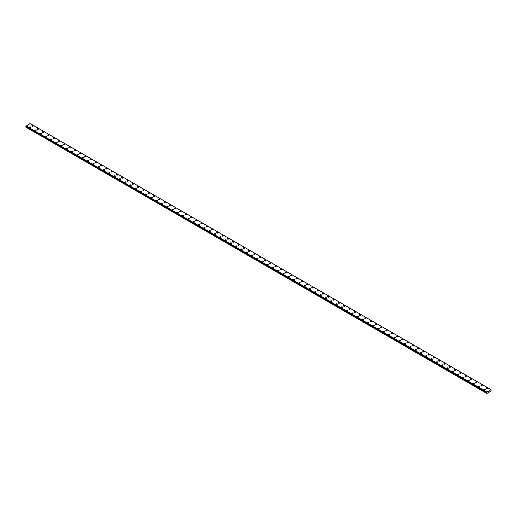 <?xml version="1.0" encoding="UTF-8"?>
<svg xmlns="http://www.w3.org/2000/svg" width="517" height="517" viewBox="0 0 517 517"><rect width="100%" height="100%" fill="white"/><g stroke="black" fill="none" stroke-linecap="round" stroke-linejoin="round"><path stroke-width="0.78" d="M31.821 125.935A0.698 0.407 180 0 1 33.217 125.935A0.698 0.407 180 0 1 31.821 125.935A0.698 0.407 180 0 1 33.217 125.935M37.101 128.985A0.698 0.407 180 0 1 38.504 128.985A0.698 0.407 180 0 1 37.101 128.985A0.698 0.407 180 0 1 38.504 128.985M42.388 132.035A0.698 0.407 180 0 1 43.783 132.035A0.698 0.407 180 0 1 42.388 132.035A0.698 0.407 180 0 1 43.783 132.035M47.667 135.086A0.698 0.407 180 0 1 49.07 135.086A0.698 0.407 180 0 1 47.667 135.086A0.698 0.407 180 0 1 49.07 135.086M52.954 138.136A0.698 0.407 180 0 1 54.35 138.136A0.698 0.407 180 0 1 52.954 138.136A0.698 0.407 180 0 1 54.35 138.136M59.429 140.902A0.698 0.407 180 0 1 58.44 141.471A0.698 0.407 180 0 1 59.429 140.902M58.234 141.186A0.698 0.407 180 0 1 59.636 141.186M63.52 144.237A0.698 0.407 180 0 1 64.916 144.237A0.698 0.407 180 0 1 63.52 144.237A0.698 0.407 180 0 1 64.916 144.237M68.8 147.287A0.698 0.407 180 0 1 70.202 147.287A0.698 0.407 180 0 1 68.8 147.287A0.698 0.407 180 0 1 70.202 147.287M74.086 150.337A0.698 0.407 180 0 1 75.482 150.337A0.698 0.407 180 0 1 74.086 150.337A0.698 0.407 180 0 1 75.482 150.337M79.366 153.381A0.698 0.407 180 0 1 80.768 153.387A0.698 0.407 180 0 1 79.366 153.381A0.698 0.407 180 0 1 80.768 153.381M84.652 156.431A0.698 0.407 180 0 1 86.048 156.438A0.698 0.407 180 0 1 84.652 156.431A0.698 0.407 180 0 1 86.048 156.431M89.932 159.482A0.698 0.407 180 0 1 91.335 159.488A0.698 0.407 180 0 1 89.932 159.482A0.698 0.407 180 0 1 91.335 159.482M95.218 162.532A0.698 0.407 180 0 1 96.614 162.538A0.698 0.407 180 0 1 95.218 162.532A0.698 0.407 180 0 1 96.614 162.532M100.498 165.589A0.698 0.407 180 0 1 101.901 165.589M101.694 165.298A0.698 0.407 180 0 1 100.705 165.873A0.698 0.407 180 0 1 101.694 165.298M105.778 168.632A0.698 0.407 180 0 1 107.181 168.639A0.698 0.407 180 0 1 105.778 168.632A0.698 0.407 180 0 1 107.181 168.632M111.065 171.683A0.698 0.407 180 0 1 112.467 171.689A0.698 0.407 180 0 1 111.065 171.683A0.698 0.407 180 0 1 112.467 171.683M116.344 174.733A0.698 0.407 180 0 1 117.747 174.74A0.698 0.407 180 0 1 116.344 174.733A0.698 0.407 180 0 1 117.747 174.733M121.631 177.783A0.698 0.407 180 0 1 123.033 177.783A0.698 0.407 180 0 1 121.631 177.783A0.698 0.407 180 0 1 123.033 177.783M126.911 180.834A0.698 0.407 180 0 1 128.313 180.834A0.698 0.407 180 0 1 126.911 180.834A0.698 0.407 180 0 1 128.313 180.834M132.197 183.884A0.698 0.407 180 0 1 133.599 183.884A0.698 0.407 180 0 1 132.197 183.884A0.698 0.407 180 0 1 133.599 183.884M137.477 186.934A0.698 0.407 180 0 1 138.879 186.934A0.698 0.407 180 0 1 137.477 186.934A0.698 0.407 180 0 1 138.879 186.934M142.763 189.985A0.698 0.407 180 0 1 144.165 189.985A0.698 0.407 180 0 1 142.763 189.985A0.698 0.407 180 0 1 144.165 189.985M148.043 193.035A0.698 0.407 180 0 1 149.445 193.035A0.698 0.407 180 0 1 148.043 193.035A0.698 0.407 180 0 1 149.445 193.035M153.329 196.085A0.698 0.407 180 0 1 154.732 196.085A0.698 0.407 180 0 1 153.329 196.085A0.698 0.407 180 0 1 154.732 196.085M158.609 199.135A0.698 0.407 180 0 1 160.011 199.135A0.698 0.407 180 0 1 158.609 199.135A0.698 0.407 180 0 1 160.011 199.135M163.895 202.186A0.698 0.407 180 0 1 165.298 202.186A0.698 0.407 180 0 1 163.895 202.186A0.698 0.407 180 0 1 165.298 202.186M169.175 205.236A0.698 0.407 180 0 1 170.578 205.236A0.698 0.407 180 0 1 169.175 205.236A0.698 0.407 180 0 1 170.578 205.236M174.462 208.286A0.698 0.407 180 0 1 175.864 208.286A0.698 0.407 180 0 1 174.462 208.286A0.698 0.407 180 0 1 175.864 208.286M179.742 211.337A0.698 0.407 180 0 1 181.144 211.337A0.698 0.407 180 0 1 179.742 211.337A0.698 0.407 180 0 1 181.144 211.337M185.028 214.387A0.698 0.407 180 0 1 186.43 214.387A0.698 0.407 180 0 1 185.028 214.387A0.698 0.407 180 0 1 186.43 214.387M190.308 217.437A0.698 0.407 180 0 1 191.71 217.437A0.698 0.407 180 0 1 190.308 217.437A0.698 0.407 180 0 1 191.71 217.437M195.594 220.488A0.698 0.407 180 0 1 196.99 220.488A0.698 0.407 180 0 1 195.594 220.488A0.698 0.407 180 0 1 196.99 220.488M200.874 223.538A0.698 0.407 180 0 1 202.276 223.538A0.698 0.407 180 0 1 200.874 223.538A0.698 0.407 180 0 1 202.276 223.538M206.16 226.588A0.698 0.407 180 0 1 207.556 226.588A0.698 0.407 180 0 1 206.16 226.588A0.698 0.407 180 0 1 207.556 226.588M211.44 229.638A0.698 0.407 180 0 1 212.842 229.638A0.698 0.407 180 0 1 211.44 229.638A0.698 0.407 180 0 1 212.842 229.638M216.726 232.689A0.698 0.407 180 0 1 218.122 232.689A0.698 0.407 180 0 1 216.726 232.689A0.698 0.407 180 0 1 218.122 232.689M222.006 235.739A0.698 0.407 180 0 1 223.409 235.739A0.698 0.407 180 0 1 222.006 235.739A0.698 0.407 180 0 1 223.409 235.739M227.293 238.789A0.698 0.407 180 0 1 228.688 238.789A0.698 0.407 180 0 1 227.293 238.789A0.698 0.407 180 0 1 228.688 238.789M233.768 241.555A0.698 0.407 180 0 1 232.779 242.124A0.698 0.407 180 0 1 233.768 241.555M232.572 241.84A0.698 0.407 180 0 1 233.975 241.84M237.859 244.89A0.698 0.407 180 0 1 239.255 244.89A0.698 0.407 180 0 1 237.859 244.89A0.698 0.407 180 0 1 239.255 244.89M243.139 247.94A0.698 0.407 180 0 1 244.541 247.94A0.698 0.407 180 0 1 243.139 247.94A0.698 0.407 180 0 1 244.541 247.94M248.425 250.991A0.698 0.407 180 0 1 249.821 250.991A0.698 0.407 180 0 1 248.425 250.991A0.698 0.407 180 0 1 249.821 250.991M253.705 254.041A0.698 0.407 180 0 1 255.107 254.041A0.698 0.407 180 0 1 253.705 254.041A0.698 0.407 180 0 1 255.107 254.041M258.991 257.085A0.698 0.407 180 0 1 260.387 257.091A0.698 0.407 180 0 1 258.991 257.085A0.698 0.407 180 0 1 260.387 257.085M264.271 260.135A0.698 0.407 180 0 1 265.673 260.141A0.698 0.407 180 0 1 264.271 260.135A0.698 0.407 180 0 1 265.673 260.135M269.557 263.185A0.698 0.407 180 0 1 270.953 263.192A0.698 0.407 180 0 1 269.557 263.185A0.698 0.407 180 0 1 270.953 263.185M274.837 266.242A0.698 0.407 180 0 1 276.24 266.242M276.033 265.951A0.698 0.407 180 0 1 275.044 266.526A0.698 0.407 180 0 1 276.033 265.951M280.117 269.286A0.698 0.407 180 0 1 281.519 269.292A0.698 0.407 180 0 1 280.117 269.286A0.698 0.407 180 0 1 281.519 269.286M285.403 272.336A0.698 0.407 180 0 1 286.806 272.343A0.698 0.407 180 0 1 285.403 272.336A0.698 0.407 180 0 1 286.806 272.336M290.683 275.387A0.698 0.407 180 0 1 292.086 275.393A0.698 0.407 180 0 1 290.683 275.387A0.698 0.407 180 0 1 292.086 275.387M295.97 278.437A0.698 0.407 180 0 1 297.372 278.443A0.698 0.407 180 0 1 295.97 278.437A0.698 0.407 180 0 1 297.372 278.437M301.249 281.487A0.698 0.407 180 0 1 302.652 281.487A0.698 0.407 180 0 1 301.249 281.487A0.698 0.407 180 0 1 302.652 281.487M306.536 284.537A0.698 0.407 180 0 1 307.938 284.537A0.698 0.407 180 0 1 306.536 284.537A0.698 0.407 180 0 1 307.938 284.537M311.816 287.588A0.698 0.407 180 0 1 313.218 287.588A0.698 0.407 180 0 1 311.816 287.588A0.698 0.407 180 0 1 313.218 287.588M317.102 290.638A0.698 0.407 180 0 1 318.504 290.638A0.698 0.407 180 0 1 317.102 290.638A0.698 0.407 180 0 1 318.504 290.638M322.382 293.688A0.698 0.407 180 0 1 323.784 293.688A0.698 0.407 180 0 1 322.382 293.688A0.698 0.407 180 0 1 323.784 293.688M327.668 296.739A0.698 0.407 180 0 1 329.07 296.739A0.698 0.407 180 0 1 327.668 296.739A0.698 0.407 180 0 1 329.07 296.739M332.948 299.789A0.698 0.407 180 0 1 334.35 299.789A0.698 0.407 180 0 1 332.948 299.789A0.698 0.407 180 0 1 334.35 299.789M338.234 302.839A0.698 0.407 180 0 1 339.637 302.839A0.698 0.407 180 0 1 338.234 302.839A0.698 0.407 180 0 1 339.637 302.839M343.514 305.89A0.698 0.407 180 0 1 344.917 305.89A0.698 0.407 180 0 1 343.514 305.89A0.698 0.407 180 0 1 344.917 305.89M348.801 308.94A0.698 0.407 180 0 1 350.203 308.94A0.698 0.407 180 0 1 348.801 308.94A0.698 0.407 180 0 1 350.203 308.94M354.08 311.99A0.698 0.407 180 0 1 355.483 311.99A0.698 0.407 180 0 1 354.08 311.99A0.698 0.407 180 0 1 355.483 311.99M359.367 315.04A0.698 0.407 180 0 1 360.769 315.04A0.698 0.407 180 0 1 359.367 315.04A0.698 0.407 180 0 1 360.769 315.04M364.647 318.091A0.698 0.407 180 0 1 366.049 318.091A0.698 0.407 180 0 1 364.647 318.091A0.698 0.407 180 0 1 366.049 318.091M369.933 321.141A0.698 0.407 180 0 1 371.335 321.141A0.698 0.407 180 0 1 369.933 321.141A0.698 0.407 180 0 1 371.335 321.141M375.213 324.191A0.698 0.407 180 0 1 376.615 324.191A0.698 0.407 180 0 1 375.213 324.191A0.698 0.407 180 0 1 376.615 324.191M380.499 327.242A0.698 0.407 180 0 1 381.895 327.242A0.698 0.407 180 0 1 380.499 327.242A0.698 0.407 180 0 1 381.895 327.242M385.779 330.292A0.698 0.407 180 0 1 387.181 330.292A0.698 0.407 180 0 1 385.779 330.292A0.698 0.407 180 0 1 387.181 330.292M391.065 333.342A0.698 0.407 180 0 1 392.461 333.342A0.698 0.407 180 0 1 391.065 333.342A0.698 0.407 180 0 1 392.461 333.342M396.345 336.393A0.698 0.407 180 0 1 397.747 336.393A0.698 0.407 180 0 1 396.345 336.393A0.698 0.407 180 0 1 397.747 336.393M401.631 339.443A0.698 0.407 180 0 1 403.027 339.443A0.698 0.407 180 0 1 401.631 339.443A0.698 0.407 180 0 1 403.027 339.443M408.107 342.209A0.698 0.407 180 0 1 407.118 342.777A0.698 0.407 180 0 1 408.107 342.209M406.911 342.493A0.698 0.407 180 0 1 408.314 342.493M412.198 345.543A0.698 0.407 180 0 1 413.594 345.543A0.698 0.407 180 0 1 412.198 345.543A0.698 0.407 180 0 1 413.594 345.543M417.478 348.594A0.698 0.407 180 0 1 418.88 348.594A0.698 0.407 180 0 1 417.478 348.594A0.698 0.407 180 0 1 418.88 348.594M422.764 351.644A0.698 0.407 180 0 1 424.16 351.644A0.698 0.407 180 0 1 422.764 351.644A0.698 0.407 180 0 1 424.16 351.644M428.044 354.694A0.698 0.407 180 0 1 429.446 354.694A0.698 0.407 180 0 1 428.044 354.694A0.698 0.407 180 0 1 429.446 354.694M434.526 357.46A0.698 0.407 180 0 1 433.53 358.029A0.698 0.407 180 0 1 434.526 357.46M433.33 357.745A0.698 0.407 180 0 1 434.726 357.745M438.61 360.788A0.698 0.407 180 0 1 440.012 360.795A0.698 0.407 180 0 1 438.61 360.788A0.698 0.407 180 0 1 440.012 360.788M443.896 363.839A0.698 0.407 180 0 1 445.292 363.845A0.698 0.407 180 0 1 443.896 363.839A0.698 0.407 180 0 1 445.292 363.839M449.176 366.896A0.698 0.407 180 0 1 450.578 366.896M450.372 366.605A0.698 0.407 180 0 1 449.383 367.18A0.698 0.407 180 0 1 450.372 366.605M454.456 369.939A0.698 0.407 180 0 1 455.858 369.946A0.698 0.407 180 0 1 454.456 369.939A0.698 0.407 180 0 1 455.858 369.939M459.742 372.99A0.698 0.407 180 0 1 461.145 372.996A0.698 0.407 180 0 1 459.742 372.99A0.698 0.407 180 0 1 461.145 372.99M465.022 376.04A0.698 0.407 180 0 1 466.424 376.046A0.698 0.407 180 0 1 465.022 376.04A0.698 0.407 180 0 1 466.424 376.04M470.308 379.09A0.698 0.407 180 0 1 471.711 379.097A0.698 0.407 180 0 1 470.308 379.09A0.698 0.407 180 0 1 471.711 379.09M475.588 382.147A0.698 0.407 180 0 1 476.991 382.147M476.784 381.856A0.698 0.407 180 0 1 475.795 382.431A0.698 0.407 180 0 1 476.784 381.856M480.875 385.191A0.698 0.407 180 0 1 482.277 385.191A0.698 0.407 180 0 1 480.875 385.191A0.698 0.407 180 0 1 482.277 385.191M486.154 388.241A0.698 0.407 180 0 1 487.557 388.241A0.698 0.407 180 0 1 486.154 388.241A0.698 0.407 180 0 1 487.557 388.241M29.443 127.305A0.698 0.407 180 0 1 30.846 127.305A0.698 0.407 180 0 1 29.443 127.305A0.698 0.407 180 0 1 30.846 127.305M34.723 130.355A0.698 0.407 180 0 1 36.125 130.355A0.698 0.407 180 0 1 34.723 130.355A0.698 0.407 180 0 1 36.125 130.355M40.009 133.405A0.698 0.407 180 0 1 41.412 133.405A0.698 0.407 180 0 1 40.009 133.405A0.698 0.407 180 0 1 41.412 133.405M45.289 136.456A0.698 0.407 180 0 1 46.692 136.456A0.698 0.407 180 0 1 45.289 136.456A0.698 0.407 180 0 1 46.692 136.456M50.576 139.506A0.698 0.407 180 0 1 51.978 139.506A0.698 0.407 180 0 1 50.576 139.506A0.698 0.407 180 0 1 51.978 139.506M55.855 142.556A0.698 0.407 180 0 1 57.258 142.556A0.698 0.407 180 0 1 55.855 142.556A0.698 0.407 180 0 1 57.258 142.556M61.142 145.607A0.698 0.407 180 0 1 62.544 145.607A0.698 0.407 180 0 1 61.142 145.607A0.698 0.407 180 0 1 62.544 145.607M66.422 148.657A0.698 0.407 180 0 1 67.824 148.657A0.698 0.407 180 0 1 66.422 148.657A0.698 0.407 180 0 1 67.824 148.657M71.708 151.707A0.698 0.407 180 0 1 73.104 151.707A0.698 0.407 180 0 1 71.708 151.707A0.698 0.407 180 0 1 73.104 151.707M76.988 154.757A0.698 0.407 180 0 1 78.39 154.757A0.698 0.407 180 0 1 76.988 154.757A0.698 0.407 180 0 1 78.39 154.757M82.274 157.808A0.698 0.407 180 0 1 83.67 157.808A0.698 0.407 180 0 1 82.274 157.808A0.698 0.407 180 0 1 83.67 157.808M87.554 160.858A0.698 0.407 180 0 1 88.956 160.858A0.698 0.407 180 0 1 87.554 160.858A0.698 0.407 180 0 1 88.956 160.858M92.84 163.908A0.698 0.407 180 0 1 94.236 163.908A0.698 0.407 180 0 1 92.84 163.908A0.698 0.407 180 0 1 94.236 163.908M98.12 166.959A0.698 0.407 180 0 1 99.522 166.959A0.698 0.407 180 0 1 98.12 166.959A0.698 0.407 180 0 1 99.522 166.959M104.602 169.725A0.698 0.407 180 0 1 103.607 170.293A0.698 0.407 180 0 1 104.602 169.725M103.406 170.009A0.698 0.407 180 0 1 104.802 170.009M108.686 173.059A0.698 0.407 180 0 1 110.089 173.059A0.698 0.407 180 0 1 108.686 173.059A0.698 0.407 180 0 1 110.089 173.059M113.973 176.11A0.698 0.407 180 0 1 115.369 176.11A0.698 0.407 180 0 1 113.973 176.11A0.698 0.407 180 0 1 115.369 176.11M119.253 179.16A0.698 0.407 180 0 1 120.655 179.16A0.698 0.407 180 0 1 119.253 179.16A0.698 0.407 180 0 1 120.655 179.16M124.539 182.21A0.698 0.407 180 0 1 125.935 182.21A0.698 0.407 180 0 1 124.539 182.21A0.698 0.407 180 0 1 125.935 182.21M131.014 184.976A0.698 0.407 180 0 1 130.025 185.545A0.698 0.407 180 0 1 131.014 184.976M129.819 185.26A0.698 0.407 180 0 1 131.221 185.26M135.105 188.311A0.698 0.407 180 0 1 136.501 188.311A0.698 0.407 180 0 1 135.105 188.311A0.698 0.407 180 0 1 136.501 188.311M140.385 191.361A0.698 0.407 180 0 1 141.787 191.361A0.698 0.407 180 0 1 140.385 191.361A0.698 0.407 180 0 1 141.787 191.361M145.665 194.411A0.698 0.407 180 0 1 147.067 194.411M146.867 194.121A0.698 0.407 180 0 1 145.872 194.696A0.698 0.407 180 0 1 146.867 194.121M150.951 197.455A0.698 0.407 180 0 1 152.353 197.462A0.698 0.407 180 0 1 150.951 197.455A0.698 0.407 180 0 1 152.353 197.455M156.231 200.506A0.698 0.407 180 0 1 157.633 200.512A0.698 0.407 180 0 1 156.231 200.506A0.698 0.407 180 0 1 157.633 200.506M161.517 203.556A0.698 0.407 180 0 1 162.92 203.562A0.698 0.407 180 0 1 161.517 203.556A0.698 0.407 180 0 1 162.92 203.556M166.797 206.606A0.698 0.407 180 0 1 168.199 206.613A0.698 0.407 180 0 1 166.797 206.606A0.698 0.407 180 0 1 168.199 206.606M172.083 209.663A0.698 0.407 180 0 1 173.486 209.663M173.279 209.372A0.698 0.407 180 0 1 172.29 209.947A0.698 0.407 180 0 1 173.279 209.372M177.363 212.707A0.698 0.407 180 0 1 178.766 212.713A0.698 0.407 180 0 1 177.363 212.707A0.698 0.407 180 0 1 178.766 212.707M182.65 215.757A0.698 0.407 180 0 1 184.052 215.763A0.698 0.407 180 0 1 182.65 215.757A0.698 0.407 180 0 1 184.052 215.757M187.93 218.807A0.698 0.407 180 0 1 189.332 218.807A0.698 0.407 180 0 1 187.93 218.807A0.698 0.407 180 0 1 189.332 218.807M193.216 221.858A0.698 0.407 180 0 1 194.618 221.858A0.698 0.407 180 0 1 193.216 221.858A0.698 0.407 180 0 1 194.618 221.858M198.496 224.908A0.698 0.407 180 0 1 199.898 224.908A0.698 0.407 180 0 1 198.496 224.908A0.698 0.407 180 0 1 199.898 224.908M203.782 227.958A0.698 0.407 180 0 1 205.184 227.958A0.698 0.407 180 0 1 203.782 227.958A0.698 0.407 180 0 1 205.184 227.958M209.062 231.009A0.698 0.407 180 0 1 210.464 231.009A0.698 0.407 180 0 1 209.062 231.009A0.698 0.407 180 0 1 210.464 231.009M214.348 234.059A0.698 0.407 180 0 1 215.751 234.059A0.698 0.407 180 0 1 214.348 234.059A0.698 0.407 180 0 1 215.751 234.059M219.628 237.109A0.698 0.407 180 0 1 221.03 237.109A0.698 0.407 180 0 1 219.628 237.109A0.698 0.407 180 0 1 221.03 237.109M224.914 240.159A0.698 0.407 180 0 1 226.317 240.159A0.698 0.407 180 0 1 224.914 240.159A0.698 0.407 180 0 1 226.317 240.159M230.194 243.21A0.698 0.407 180 0 1 231.597 243.21A0.698 0.407 180 0 1 230.194 243.21A0.698 0.407 180 0 1 231.597 243.21M235.481 246.26A0.698 0.407 180 0 1 236.883 246.26A0.698 0.407 180 0 1 235.481 246.26A0.698 0.407 180 0 1 236.883 246.26M240.76 249.31A0.698 0.407 180 0 1 242.163 249.31A0.698 0.407 180 0 1 240.76 249.31A0.698 0.407 180 0 1 242.163 249.31M246.047 252.361A0.698 0.407 180 0 1 247.443 252.361A0.698 0.407 180 0 1 246.047 252.361A0.698 0.407 180 0 1 247.443 252.361M251.327 255.411A0.698 0.407 180 0 1 252.729 255.411A0.698 0.407 180 0 1 251.327 255.411A0.698 0.407 180 0 1 252.729 255.411M256.613 258.461A0.698 0.407 180 0 1 258.009 258.461A0.698 0.407 180 0 1 256.613 258.461A0.698 0.407 180 0 1 258.009 258.461M261.893 261.512A0.698 0.407 180 0 1 263.295 261.512A0.698 0.407 180 0 1 261.893 261.512A0.698 0.407 180 0 1 263.295 261.512M267.179 264.562A0.698 0.407 180 0 1 268.575 264.562A0.698 0.407 180 0 1 267.179 264.562A0.698 0.407 180 0 1 268.575 264.562M272.459 267.612A0.698 0.407 180 0 1 273.861 267.612A0.698 0.407 180 0 1 272.459 267.612A0.698 0.407 180 0 1 273.861 267.612M277.745 270.662A0.698 0.407 180 0 1 279.141 270.662A0.698 0.407 180 0 1 277.745 270.662A0.698 0.407 180 0 1 279.141 270.662M283.025 273.713A0.698 0.407 180 0 1 284.428 273.713A0.698 0.407 180 0 1 283.025 273.713A0.698 0.407 180 0 1 284.428 273.713M288.312 276.763A0.698 0.407 180 0 1 289.707 276.763A0.698 0.407 180 0 1 288.312 276.763A0.698 0.407 180 0 1 289.707 276.763M293.591 279.813A0.698 0.407 180 0 1 294.994 279.813A0.698 0.407 180 0 1 293.591 279.813A0.698 0.407 180 0 1 294.994 279.813M298.878 282.864A0.698 0.407 180 0 1 300.274 282.864A0.698 0.407 180 0 1 298.878 282.864A0.698 0.407 180 0 1 300.274 282.864M305.353 285.63A0.698 0.407 180 0 1 304.364 286.198A0.698 0.407 180 0 1 305.353 285.63M304.158 285.914A0.698 0.407 180 0 1 305.56 285.914M309.444 288.964A0.698 0.407 180 0 1 310.84 288.964A0.698 0.407 180 0 1 309.444 288.964A0.698 0.407 180 0 1 310.84 288.964M314.724 292.015A0.698 0.407 180 0 1 316.126 292.015A0.698 0.407 180 0 1 314.724 292.015A0.698 0.407 180 0 1 316.126 292.015M320.01 295.065A0.698 0.407 180 0 1 321.406 295.065A0.698 0.407 180 0 1 320.01 295.065A0.698 0.407 180 0 1 321.406 295.065M325.29 298.115A0.698 0.407 180 0 1 326.692 298.115A0.698 0.407 180 0 1 325.29 298.115A0.698 0.407 180 0 1 326.692 298.115M330.57 301.159A0.698 0.407 180 0 1 331.972 301.165A0.698 0.407 180 0 1 330.57 301.159A0.698 0.407 180 0 1 331.972 301.159M335.856 304.209A0.698 0.407 180 0 1 337.258 304.216A0.698 0.407 180 0 1 335.856 304.209A0.698 0.407 180 0 1 337.258 304.209M341.136 307.26A0.698 0.407 180 0 1 342.538 307.266A0.698 0.407 180 0 1 341.136 307.26A0.698 0.407 180 0 1 342.538 307.26M346.422 310.316A0.698 0.407 180 0 1 347.825 310.316M347.618 310.026A0.698 0.407 180 0 1 346.629 310.601A0.698 0.407 180 0 1 347.618 310.026M351.702 313.36A0.698 0.407 180 0 1 353.105 313.367A0.698 0.407 180 0 1 351.702 313.36A0.698 0.407 180 0 1 353.105 313.36M356.988 316.41A0.698 0.407 180 0 1 358.391 316.417A0.698 0.407 180 0 1 356.988 316.41A0.698 0.407 180 0 1 358.391 316.41M362.268 319.461A0.698 0.407 180 0 1 363.671 319.467A0.698 0.407 180 0 1 362.268 319.461A0.698 0.407 180 0 1 363.671 319.461M367.555 322.511A0.698 0.407 180 0 1 368.957 322.518A0.698 0.407 180 0 1 367.555 322.511A0.698 0.407 180 0 1 368.957 322.511M372.835 325.561A0.698 0.407 180 0 1 374.237 325.561A0.698 0.407 180 0 1 372.835 325.561A0.698 0.407 180 0 1 374.237 325.561M378.121 328.612A0.698 0.407 180 0 1 379.523 328.612A0.698 0.407 180 0 1 378.121 328.612A0.698 0.407 180 0 1 379.523 328.612M383.401 331.662A0.698 0.407 180 0 1 384.803 331.662A0.698 0.407 180 0 1 383.401 331.662A0.698 0.407 180 0 1 384.803 331.662M388.687 334.712A0.698 0.407 180 0 1 390.089 334.712A0.698 0.407 180 0 1 388.687 334.712A0.698 0.407 180 0 1 390.089 334.712M393.967 337.763A0.698 0.407 180 0 1 395.369 337.763A0.698 0.407 180 0 1 393.967 337.763A0.698 0.407 180 0 1 395.369 337.763M399.253 340.813A0.698 0.407 180 0 1 400.656 340.813A0.698 0.407 180 0 1 399.253 340.813A0.698 0.407 180 0 1 400.656 340.813M404.533 343.863A0.698 0.407 180 0 1 405.935 343.863A0.698 0.407 180 0 1 404.533 343.863A0.698 0.407 180 0 1 405.935 343.863M409.819 346.913A0.698 0.407 180 0 1 411.222 346.913A0.698 0.407 180 0 1 409.819 346.913A0.698 0.407 180 0 1 411.222 346.913M415.099 349.964A0.698 0.407 180 0 1 416.502 349.964A0.698 0.407 180 0 1 415.099 349.964A0.698 0.407 180 0 1 416.502 349.964M420.386 353.014A0.698 0.407 180 0 1 421.782 353.014A0.698 0.407 180 0 1 420.386 353.014A0.698 0.407 180 0 1 421.782 353.014M425.665 356.064A0.698 0.407 180 0 1 427.068 356.064A0.698 0.407 180 0 1 425.665 356.064A0.698 0.407 180 0 1 427.068 356.064M430.952 359.115A0.698 0.407 180 0 1 432.348 359.115A0.698 0.407 180 0 1 430.952 359.115A0.698 0.407 180 0 1 432.348 359.115M436.232 362.165A0.698 0.407 180 0 1 437.634 362.165A0.698 0.407 180 0 1 436.232 362.165A0.698 0.407 180 0 1 437.634 362.165M441.518 365.215A0.698 0.407 180 0 1 442.914 365.215A0.698 0.407 180 0 1 441.518 365.215A0.698 0.407 180 0 1 442.914 365.215M446.798 368.266A0.698 0.407 180 0 1 448.2 368.266A0.698 0.407 180 0 1 446.798 368.266A0.698 0.407 180 0 1 448.2 368.266M452.084 371.316A0.698 0.407 180 0 1 453.48 371.316A0.698 0.407 180 0 1 452.084 371.316A0.698 0.407 180 0 1 453.48 371.316M457.364 374.366A0.698 0.407 180 0 1 458.766 374.366A0.698 0.407 180 0 1 457.364 374.366A0.698 0.407 180 0 1 458.766 374.366M462.65 377.416A0.698 0.407 180 0 1 464.046 377.416A0.698 0.407 180 0 1 462.65 377.416A0.698 0.407 180 0 1 464.046 377.416M467.93 380.467A0.698 0.407 180 0 1 469.333 380.467A0.698 0.407 180 0 1 467.93 380.467A0.698 0.407 180 0 1 469.333 380.467M473.217 383.517A0.698 0.407 180 0 1 474.612 383.517A0.698 0.407 180 0 1 473.217 383.517A0.698 0.407 180 0 1 474.612 383.517M479.692 386.283A0.698 0.407 180 0 1 478.703 386.852A0.698 0.407 180 0 1 479.692 386.283M478.496 386.567A0.698 0.407 180 0 1 479.899 386.567M483.783 389.618A0.698 0.407 180 0 1 485.179 389.618A0.698 0.407 180 0 1 483.783 389.618A0.698 0.407 180 0 1 485.179 389.618M488.791 391.789L488.927 391.427M487.014 392.855L486.917 392.022L491.04 389.656L491.085 391.033L486.859 393.476L487.014 392.855L26.07 126.736L25.863 127.085L486.794 393.437M486.801 392.448L25.863 126.329M486.885 392.513L25.94 126.374M491.027 389.65L30.083 123.524L25.85 126.303M486.917 392.022L25.973 125.902M486.891 392.526L25.96 126.406L486.898 392.532M486.898 392.048L25.96 125.928M486.891 392.08L25.947 125.954M486.814 392.229L25.876 126.103M486.794 392.28L25.85 126.161M487.04 392.661L26.102 126.542M487.04 392.752L26.102 126.633M486.807 393.211L25.863 127.085M486.794 393.263L25.85 127.143"/></g></svg>
